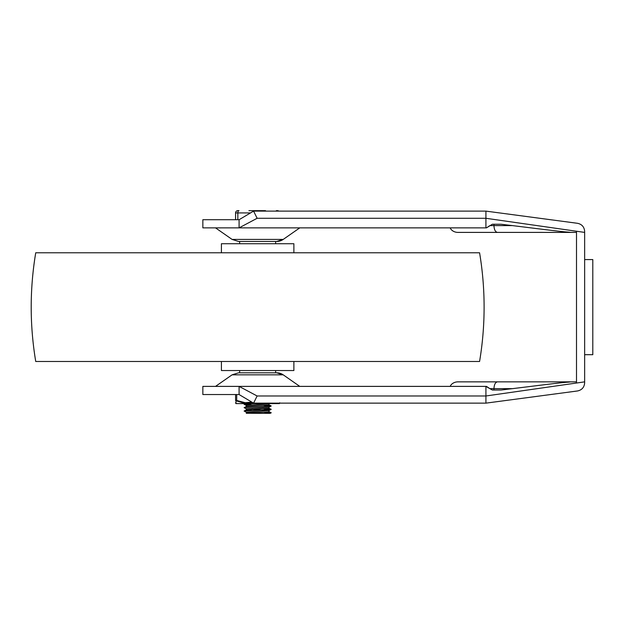 <?xml version="1.0" encoding="UTF-8"?>
<svg xmlns="http://www.w3.org/2000/svg" width="624" height="624" viewBox="0 0 624 624"><rect width="100%" height="100%" fill="white"/><g stroke="black" fill="none" stroke-linecap="round" stroke-linejoin="round"><path stroke-width="0.94" d="M450.161 227.869A8.338 6.794 180 0 0 458.016 232.401L567.949 232.401C571.139 232.479 571.1 232.37 567.84 232.066C560.984 231.707 532.093 227.994 512.421 225.607L501.111 224.25L493.966 224.25L493.966 225.607L489.879 225.607L486.478 227.869L492.344 224.25L493.966 224.25M239.086 219.718L202.847 219.718L202.847 227.869L239.086 227.869L239.086 219.718L253.578 211.115L257.135 218.283L239.086 227.869L486.478 227.869M458.016 232.401L497.468 232.401C495.347 231.988 494.177 229.726 493.966 225.607L512.421 225.607M497.468 232.401L576.498 232.401M450.161 386.389A8.338 6.794 180 0 1 458.016 381.857L567.949 381.857C571.139 381.779 571.1 381.896 567.84 382.192C560.984 382.551 532.093 386.272 512.421 388.651C532.093 386.272 560.984 382.551 567.84 382.192C571.1 381.896 571.139 381.779 567.949 381.857L576.498 381.857M486.478 386.389L489.879 388.651L485.917 386.389L486.478 386.389L485.917 386.389L485.917 403.143L577.59 390.952C581.919 389.992 584.267 387.293 584.649 382.871L584.649 381.857L576.498 383.027L576.498 231.239L584.649 232.401L584.649 231.387C584.267 226.964 581.919 224.273 577.59 223.314L485.917 211.115L253.578 211.115M458.016 381.857L497.468 381.857C495.347 382.27 494.177 384.532 493.966 388.651L489.879 388.651L492.344 390.016L501.111 390.016L512.421 388.651L493.966 388.651L493.966 390.016M497.468 381.857L567.949 381.857M276.736 241.457L283.218 239.421A11.326 11.326 90 0 1 276.736 241.457L238.563 241.457L232.089 239.421L283.218 239.421L299.77 227.869M276.736 372.801L283.218 374.837A11.326 11.326 -90 0 0 276.736 372.801L238.563 372.801L232.089 374.837L283.218 374.837L299.77 386.389M584.649 354.689L592.8 354.689L592.8 259.576L584.649 259.576M239.086 394.54L253.578 403.143L257.135 395.983L239.086 386.389L239.086 394.54L202.847 394.54L202.847 386.389L485.917 386.389M253.578 403.143L485.917 403.143M257.135 395.983L485.917 395.983L576.498 383.027M257.135 218.283L485.917 218.283L485.917 211.115M485.917 227.869L485.917 218.283L576.498 231.239M584.649 382.871L584.649 382.005M584.649 381.857L584.649 232.401M479.575 361.483A328.357 328.357 0 0 0 479.575 252.782L35.732 252.782C29.695 289.013 29.695 325.244 35.732 361.483L479.575 361.483M293.881 252.782L293.881 243.727L221.419 243.727L221.419 252.782M293.881 361.483L293.881 370.539L221.419 370.539L221.419 361.483M263.819 405.382L271.198 406.021L244.109 407.636L246.379 406.489L268.975 404.843L268.975 403.712L246.332 405.413L246.332 406.52M251.48 403.681L250.068 403.603M263.819 408.782L271.198 409.414L244.109 411.029L246.379 409.89L268.975 408.244L268.975 407.137M268.975 411.637L268.975 410.506L257.111 411.38L246.332 412.207L246.332 413.314C245.638 412.768 269.685 412.207 268.975 411.637M251.48 410.475L246.332 409.937L246.332 408.806L268.921 407.16L271.198 406.021M251.995 409.375L268.975 410.506M265.52 210.662L248.921 210.662M237.838 210.662A2.262 2.262 0 0 0 235.576 212.924L237.838 212.924A2.262 1.131 -90 0 1 238.969 210.662L237.838 210.662A2.262 2.262 0 0 0 235.576 212.924L235.576 219.718M256.784 210.662L250.52 210.662M277.469 210.662A2.262 2.262 0 0 1 278.827 211.115A2.262 2.262 0 0 0 277.469 210.662L276.331 210.662A2.262 1.131 90 0 1 277.017 211.115M246.379 413.283L270.153 413.338L271.198 412.815L263.312 413.338M253.453 403.603L244.109 404.235L251.48 404.875M244.109 407.636L246.379 408.86M244.109 411.029L246.379 412.253M263.819 412.175L271.198 412.815M251.729 402.051L245.294 402.737L235.576 400.148C235.576 403.603 235.576 403.603 235.576 400.148L235.576 394.54M236.02 401.513L236.2 400.858L245.739 403.603L235.95 403.603L236.036 400.99A1.131 1.037 180 0 1 235.576 400.148M272.368 403.603L242.931 403.603M245.739 403.603L252.806 402.691M264.225 403.143L267.446 403.603L247.853 403.603M267.446 403.603L272.758 403.143M279.341 403.143L279.357 403.603L269.56 403.603M236.707 394.54L236.707 400.148A1.131 0.523 116.6 0 0 236.621 400.99M259.467 211.115A2.262 1.131 -90 0 0 258.781 210.662M237.838 219.718L237.838 212.924L250.528 212.924M256.519 210.662A2.262 1.131 90 0 0 255.84 211.115M232.089 239.421L215.53 227.869M232.089 374.837L215.53 386.389M275.652 372.801L275.652 370.539M275.652 243.727L275.652 241.457M239.647 372.801L239.647 370.539M239.647 243.727L239.647 241.457M244.109 404.235L245.372 403.603M271.198 405.935L268.921 404.797M271.198 409.328L268.921 408.19M271.198 412.729L268.921 411.59M268.921 410.561L271.198 409.414M246.379 405.46L244.109 404.321M235.942 403.627L235.576 402.792M279.357 403.627L279.731 402.792"/></g></svg>
